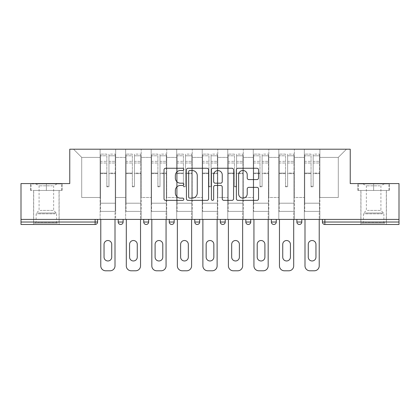 <?xml version="1.0" encoding="UTF-8"?>
<svg xmlns="http://www.w3.org/2000/svg" width="420" height="420" viewBox="0 0 420 420"><rect width="100%" height="100%" fill="white"/><g stroke="black" fill="none" stroke-linecap="round" stroke-linejoin="round"><path stroke-width="0.32" stroke-dasharray="2.1 1.58" d="M183.818 169.37A1.124 1.124 0 0 0 182.695 168.247L165.627 168.247A1.607 1.607 0 0 0 164.021 169.853L164.021 198.765A1.607 1.607 0 0 0 165.627 200.372L182.695 200.372A1.124 1.124 0 0 0 183.818 199.248A1.124 1.124 0 0 0 182.695 198.125L180.484 198.125A5.14 5.14 0 0 1 175.345 192.985L175.345 190.575A5.14 5.14 0 0 1 180.484 185.435L182.695 185.435A1.124 1.124 0 0 0 183.818 184.306A1.124 1.124 0 0 0 182.695 183.183L180.484 183.183A5.14 5.14 0 0 1 175.345 178.043L175.345 175.634A5.14 5.14 0 0 1 180.484 170.494L182.695 170.494A1.124 1.124 0 0 0 183.818 169.37M373.637 224.48L360.875 224.48L373.637 224.48M373.637 190.444L357.845 190.444L373.637 190.444L373.637 183.572L357.845 183.572L389.429 183.572L373.637 183.572L373.637 190.444L358.339 190.444L388.936 190.444L373.637 190.444L373.637 183.902L358.339 183.902L388.936 183.902L373.637 183.902L373.637 190.444M46.363 224.48L33.6 224.48L46.363 224.48M46.363 190.444L30.571 190.444L62.155 190.444L46.363 190.444L46.363 183.572L30.571 183.572L62.155 183.572L46.363 183.572L46.363 190.444L31.064 190.444L61.661 190.444L46.363 190.444L46.363 183.902L31.064 183.902L61.661 183.902L46.363 183.902L46.363 190.444M319.882 211.391L304.337 211.391L319.882 211.391L319.882 149.21L346.474 149.21L319.882 149.21L319.882 157.39L338.289 157.39L319.882 157.39L319.882 197.484L338.289 197.484L338.289 157.39L346.474 149.21L338.289 157.39L338.289 197.484L319.882 197.484L319.882 149.21L319.882 211.391L304.337 211.391L319.882 211.391L319.882 219.408L304.337 219.408L319.882 219.408L319.882 211.391M294.357 211.391L278.806 211.391L294.357 211.391L294.357 149.21L319.882 149.21L294.357 149.21L294.357 157.39L304.337 157.39L304.337 197.484L304.337 157.39L294.357 157.39L294.357 197.484L304.337 197.484L294.357 197.484L294.357 149.21L294.357 211.391L278.806 211.391L294.357 211.391L294.357 219.408L278.806 219.408L294.357 219.408L294.357 211.391M268.826 211.391L253.281 211.391L268.826 211.391L268.826 149.21L294.357 149.21L268.826 149.21L268.826 157.39L278.806 157.39L278.806 197.484L278.806 157.39L268.826 157.39L268.826 197.484L278.806 197.484L268.826 197.484L268.826 149.21L268.826 211.391L253.281 211.391L268.826 211.391L268.826 219.408L253.281 219.408L268.826 219.408L268.826 211.391M243.301 211.391L227.756 211.391L243.301 211.391L243.301 149.21L268.826 149.21L243.301 149.21L243.301 157.39L253.281 157.39L253.281 197.484L253.281 157.39L243.301 157.39L243.301 197.484L253.281 197.484L243.301 197.484L243.301 149.21L243.301 211.391L227.756 211.391L243.301 211.391L243.301 219.408L227.756 219.408L243.301 219.408L243.301 211.391M217.775 211.391L202.225 211.391L217.775 211.391L217.775 149.21L243.301 149.21L217.775 149.21L217.775 157.39L227.756 157.39L227.756 197.484L227.756 157.39L217.775 157.39L217.775 197.484L227.756 197.484L217.775 197.484L217.775 149.21L217.775 211.391L202.225 211.391L217.775 211.391L217.775 219.408L202.225 219.408L217.775 219.408L217.775 211.391M192.245 211.391L176.699 211.391L192.245 211.391L192.245 149.21L217.775 149.21L192.245 149.21L192.245 157.39L202.225 157.39L202.225 197.484L202.225 157.39L192.245 157.39L192.245 197.484L202.225 197.484L192.245 197.484L192.245 149.21L192.245 211.391L176.699 211.391L192.245 211.391L192.245 219.408L176.699 219.408L192.245 219.408L192.245 211.391M166.719 211.391L151.174 211.391L166.719 211.391L166.719 149.21L192.245 149.21L166.719 149.21L166.719 157.39L176.699 157.39L176.699 197.484L176.699 157.39L166.719 157.39L166.719 197.484L176.699 197.484L166.719 197.484L166.719 149.21L166.719 211.391L151.174 211.391L166.719 211.391L166.719 219.408L151.174 219.408L166.719 219.408L166.719 211.391M141.194 211.391L125.643 211.391L141.194 211.391L141.194 149.21L166.719 149.21L141.194 149.21L141.194 157.39L151.174 157.39L151.174 197.484L151.174 157.39L141.194 157.39L141.194 197.484L151.174 197.484L141.194 197.484L141.194 149.21L141.194 211.391L125.643 211.391L141.194 211.391L141.194 219.408L125.643 219.408L141.194 219.408L141.194 211.391M399 222.028L324.875 222.028L324.875 224.48L399 224.48L399 183.572L350.238 183.572L350.238 149.21L69.762 149.21L69.762 183.572L21 183.572L21 219.408L95.125 219.408L21 219.408L21 224.48L95.125 224.48L95.125 222.028L21 222.028M125.643 149.21L141.194 149.21L115.663 149.21L125.643 149.21L125.643 197.484L125.643 157.39L115.663 157.39L125.643 157.39L125.643 149.21L125.643 211.391L125.643 149.21M100.117 149.21L115.663 149.21L115.663 197.484L125.643 197.484L115.663 197.484L115.663 149.21L115.663 211.391L100.117 211.391L115.663 211.391L115.663 149.21L73.526 149.21L100.117 149.21L100.117 197.484L100.117 157.39L81.711 157.39L100.117 157.39L100.117 149.21L100.117 211.391L115.663 211.391L100.117 211.391L100.117 149.21M304.337 157.39L304.337 149.21L304.337 157.39M278.806 157.39L278.806 149.21L278.806 157.39M253.281 157.39L253.281 149.21L253.281 157.39M227.756 157.39L227.756 149.21L227.756 157.39M202.225 157.39L202.225 149.21L202.225 157.39M176.699 157.39L176.699 149.21L176.699 157.39M151.174 157.39L151.174 149.21L151.174 157.39M81.711 197.484L100.117 197.484L81.711 197.484L81.711 157.39L73.526 149.21L81.711 157.39L81.711 197.484M399 219.408L21 219.408M100.117 219.408L100.117 211.391L100.117 219.408L115.663 219.408L115.663 211.391L115.663 219.408L100.117 219.408M95.125 219.408L97.582 219.408L95.125 219.408L95.125 222.028L97.582 222.028M296.893 219.408L301.802 219.408L296.893 219.408M271.362 219.408L276.271 219.408L271.362 219.408M245.837 219.408L250.745 219.408L245.837 219.408L245.837 222.028L250.745 222.028L250.745 219.408M220.311 219.408L225.22 219.408L220.311 219.408M194.78 219.408L199.689 219.408L194.78 219.408L194.78 222.028L199.689 222.028M169.255 219.408L174.163 219.408L169.255 219.408M143.729 219.408L148.638 219.408L143.729 219.408M118.198 219.408L123.107 219.408L118.198 219.408M125.643 219.408L125.643 211.391L125.643 219.408M151.174 219.408L151.174 149.21L151.174 219.408M176.699 219.408L176.699 149.21L176.699 219.408M202.225 219.408L202.225 149.21L202.225 219.408M227.756 219.408L227.756 149.21L227.756 219.408M253.281 219.408L253.281 149.21L253.281 219.408M278.806 219.408L278.806 149.21L278.806 219.408M304.337 219.408L304.337 149.21L304.337 219.408M248.294 224.48A2.457 2.457 0 0 0 250.745 222.028M273.819 224.48A2.457 2.457 0 0 1 271.362 222.028A2.457 2.457 0 0 0 273.819 224.48M299.344 224.48A2.457 2.457 0 0 1 296.893 222.028A2.457 2.457 0 0 0 299.344 224.48A2.457 2.457 0 0 0 301.802 222.028L296.893 222.028M208.593 198.765L208.593 169.853A1.607 1.607 0 0 0 206.987 168.247L188.034 168.247A1.607 1.607 0 0 0 186.428 169.853L186.428 198.765A1.607 1.607 0 0 0 188.034 200.372L206.987 200.372A1.607 1.607 0 0 0 208.593 198.765M189.803 170.494A1.124 1.124 0 0 0 188.68 171.623L188.68 196.996A1.124 1.124 0 0 0 189.803 198.125L192.129 198.125A5.14 5.14 0 0 0 197.269 192.985L197.269 175.634A5.14 5.14 0 0 0 192.129 170.494L189.803 170.494M213.014 168.247L231.966 168.247A1.607 1.607 0 0 1 233.572 169.853L233.572 198.765A1.607 1.607 0 0 1 231.966 200.372L223.855 200.372A1.607 1.607 0 0 1 222.248 198.765L222.248 187.042A1.607 1.607 0 0 0 220.642 185.435L215.261 185.435A1.607 1.607 0 0 0 213.654 187.042L213.654 199.248A1.124 1.124 0 0 1 212.531 200.372A1.124 1.124 0 0 1 211.407 199.248L211.407 169.853A1.607 1.607 0 0 1 213.014 168.247M222.248 174.872A4.295 4.295 0 0 0 217.948 170.578A4.295 4.295 0 0 0 213.654 174.872L213.654 181.577A1.607 1.607 0 0 0 215.261 183.183L220.642 183.183A1.607 1.607 0 0 0 222.248 181.577L222.248 174.872M248.829 179.571L256.94 179.571A1.607 1.607 0 0 0 258.547 177.965L258.547 169.853A1.607 1.607 0 0 0 256.94 168.247L237.988 168.247A1.607 1.607 0 0 0 236.381 169.853L236.381 198.765A1.607 1.607 0 0 0 237.988 200.372L256.94 200.372A1.607 1.607 0 0 0 258.547 198.765L258.547 188.969A1.607 1.607 0 0 0 256.94 187.362L248.829 187.362A1.607 1.607 0 0 0 247.222 188.969L247.222 193.825A4.295 4.295 0 0 1 242.928 198.125A4.295 4.295 0 0 1 238.628 193.825L238.628 174.793A4.295 4.295 0 0 1 242.928 170.494A4.295 4.295 0 0 1 247.222 174.793L247.222 177.965A1.607 1.607 0 0 0 248.829 179.571M62.155 190.444L62.155 183.572L62.155 190.444M30.571 190.444L30.571 183.572L30.571 190.444M357.845 190.444L357.845 183.572L357.845 190.444M389.429 190.444L389.429 183.572L389.429 190.444M108.953 173.639L108.953 155.788L115.253 155.788L115.253 154.119L115.253 163.018L115.253 155.788L108.953 155.788L108.953 154.119L115.253 154.119L108.953 154.119L108.953 173.639L115.253 173.639L115.253 161.343L115.253 203.207L115.253 173.061L115.253 203.207L100.527 203.207L100.527 155.788L106.827 155.788L106.827 173.639L106.827 154.119L100.527 154.119L106.827 154.119L106.827 186.27L108.953 186.27L108.953 154.119L108.953 173.061L115.253 173.061L108.953 173.061L108.953 186.27L106.827 186.27L106.827 155.788L100.527 155.788L100.527 154.119L100.527 163.018L106.827 163.018L100.527 163.018L100.527 170.483L100.527 161.343L106.827 161.343L100.527 161.343L100.527 173.639L100.527 170.483L100.527 173.061L106.827 173.061L100.527 173.061L100.527 203.207L100.527 173.639L106.827 173.639L106.827 186.847L108.953 186.847L108.953 173.639L115.253 173.639L115.253 211.391L100.527 211.391L115.253 211.391L115.253 203.207L100.527 203.207L115.253 203.207L100.527 203.207L100.527 173.639L106.827 173.639L106.827 186.847L108.953 186.847L108.953 173.639M100.774 219.408L100.774 265.881A4.909 4.909 0 0 0 105.683 270.79L110.098 270.79A4.909 4.909 0 0 0 115.007 265.881L115.007 211.391L100.774 211.391L115.007 211.391L115.007 219.408M104.045 244.361A3.843 3.843 0 0 1 107.893 240.518A3.843 3.843 0 0 1 111.736 244.361L111.736 257.129A3.843 3.843 0 0 1 107.893 260.972A3.843 3.843 0 0 1 104.045 257.129L104.045 244.361M100.527 203.207L100.527 211.391L100.527 203.207M108.953 186.847L108.953 186.27L108.953 186.847M106.827 186.847L106.827 186.27L106.827 186.847M134.484 173.639L134.484 155.788L140.784 155.788L140.784 154.119L140.784 163.018L140.784 155.788L134.484 155.788L134.484 154.119L140.784 154.119L134.484 154.119L134.484 173.639L140.784 173.639L140.784 161.343L140.784 203.207L140.784 173.061L140.784 203.207L126.053 203.207L126.053 155.788L132.352 155.788L132.352 173.639L132.352 154.119L126.053 154.119L132.352 154.119L132.352 186.27L134.484 186.27L134.484 154.119L134.484 173.061L140.784 173.061L134.484 173.061L134.484 186.27L132.352 186.27L132.352 155.788L126.053 155.788L126.053 154.119L126.053 163.018L132.352 163.018L126.053 163.018L126.053 170.483L126.053 161.343L132.352 161.343L126.053 161.343L126.053 173.639L126.053 170.483L126.053 173.061L132.352 173.061L126.053 173.061L126.053 203.207L126.053 173.639L132.352 173.639L132.352 186.847L134.484 186.847L134.484 173.639L140.784 173.639L140.784 211.391L126.053 211.391L140.784 211.391L140.784 203.207L126.053 203.207L140.784 203.207L126.053 203.207L126.053 173.639L132.352 173.639L132.352 186.847L134.484 186.847L134.484 173.639M126.299 219.408L126.299 265.881A4.909 4.909 0 0 0 131.208 270.79L135.629 270.79A4.909 4.909 0 0 0 140.537 265.881L140.537 211.391L126.299 211.391L140.537 211.391L140.537 219.408M129.575 244.361A3.843 3.843 0 0 1 133.418 240.518A3.843 3.843 0 0 1 137.261 244.361L137.261 257.129A3.843 3.843 0 0 1 133.418 260.972A3.843 3.843 0 0 1 129.575 257.129L129.575 244.361M126.053 203.207L126.053 211.391L126.053 203.207M134.484 186.847L134.484 186.27L134.484 186.847M132.352 186.847L132.352 186.27L132.352 186.847M160.01 173.639L160.01 155.788L166.309 155.788L166.309 154.119L166.309 163.018L166.309 155.788L160.01 155.788L160.01 154.119L166.309 154.119L160.01 154.119L160.01 173.639L166.309 173.639L166.309 161.343L166.309 203.207L166.309 173.061L166.309 203.207L151.583 203.207L151.583 155.788L157.883 155.788L157.883 173.639L157.883 154.119L151.583 154.119L157.883 154.119L157.883 186.27L160.01 186.27L160.01 154.119L160.01 173.061L166.309 173.061L160.01 173.061L160.01 186.27L157.883 186.27L157.883 155.788L151.583 155.788L151.583 154.119L151.583 163.018L157.883 163.018L151.583 163.018L151.583 170.483L151.583 161.343L157.883 161.343L151.583 161.343L151.583 173.639L151.583 170.483L151.583 173.061L157.883 173.061L151.583 173.061L151.583 203.207L151.583 173.639L157.883 173.639L157.883 186.847L160.01 186.847L160.01 173.639L166.309 173.639L166.309 211.391L151.583 211.391L166.309 211.391L166.309 203.207L151.583 203.207L166.309 203.207L151.583 203.207L151.583 173.639L157.883 173.639L157.883 186.847L160.01 186.847L160.01 173.639M151.825 219.408L151.825 265.881A4.909 4.909 0 0 0 156.739 270.79L161.154 270.79A4.909 4.909 0 0 0 166.063 265.881L166.063 211.391L151.825 211.391L166.063 211.391L166.063 219.408M155.101 244.361A3.843 3.843 0 0 1 158.944 240.518A3.843 3.843 0 0 1 162.792 244.361L162.792 257.129A3.843 3.843 0 0 1 158.944 260.972A3.843 3.843 0 0 1 155.101 257.129L155.101 244.361M151.583 203.207L151.583 211.391L151.583 203.207M160.01 186.847L160.01 186.27L160.01 186.847M157.883 186.847L157.883 186.27L157.883 186.847M185.535 173.639L185.535 155.788L191.835 155.788L191.835 154.119L191.835 163.018L191.835 155.788L185.535 155.788L185.535 154.119L191.835 154.119L185.535 154.119L185.535 173.639L191.835 173.639L191.835 161.343L191.835 203.207L191.835 173.061L191.835 203.207L177.109 203.207L177.109 155.788L183.409 155.788L183.409 173.639L183.409 154.119L177.109 154.119L183.409 154.119L183.409 186.27L185.535 186.27L185.535 154.119L185.535 173.061L191.835 173.061L185.535 173.061L185.535 186.27L183.409 186.27L183.409 155.788L177.109 155.788L177.109 154.119L177.109 163.018L183.409 163.018L177.109 163.018L177.109 170.483L177.109 161.343L183.409 161.343L177.109 161.343L177.109 173.639L177.109 170.483L177.109 173.061L183.409 173.061L177.109 173.061L177.109 203.207L177.109 173.639L183.409 173.639L183.409 186.847L185.535 186.847L185.535 173.639L191.835 173.639L191.835 211.391L177.109 211.391L191.835 211.391L191.835 203.207L177.109 203.207L191.835 203.207L177.109 203.207L177.109 173.639L183.409 173.639L183.409 186.847L185.535 186.847L185.535 173.639M177.356 219.408L177.356 265.881A4.909 4.909 0 0 0 182.264 270.79L186.679 270.79A4.909 4.909 0 0 0 191.594 265.881L191.594 211.391L177.356 211.391L191.594 211.391L191.594 219.408M180.626 244.361A3.843 3.843 0 0 1 184.475 240.518A3.843 3.843 0 0 1 188.317 244.361L188.317 257.129A3.843 3.843 0 0 1 184.475 260.972A3.843 3.843 0 0 1 180.626 257.129L180.626 244.361M177.109 203.207L177.109 211.391L177.109 203.207M185.535 186.847L185.535 186.27L185.535 186.847M183.409 186.847L183.409 186.27L183.409 186.847M211.066 173.639L211.066 155.788L217.366 155.788L217.366 154.119L217.366 163.018L217.366 155.788L211.066 155.788L211.066 154.119L217.366 154.119L211.066 154.119L211.066 173.639L217.366 173.639L217.366 161.343L217.366 203.207L217.366 173.061L217.366 203.207L202.634 203.207L202.634 155.788L208.934 155.788L208.934 173.639L208.934 154.119L202.634 154.119L208.934 154.119L208.934 186.27L211.066 186.27L211.066 154.119L211.066 173.061L217.366 173.061L211.066 173.061L211.066 186.27L208.934 186.27L208.934 155.788L202.634 155.788L202.634 154.119L202.634 163.018L208.934 163.018L202.634 163.018L202.634 170.483L202.634 161.343L208.934 161.343L202.634 161.343L202.634 173.639L202.634 170.483L202.634 173.061L208.934 173.061L202.634 173.061L202.634 203.207L202.634 173.639L208.934 173.639L208.934 186.847L211.066 186.847L211.066 173.639L217.366 173.639L217.366 211.391L202.634 211.391L217.366 211.391L217.366 203.207L202.634 203.207L217.366 203.207L202.634 203.207L202.634 173.639L208.934 173.639L208.934 186.847L211.066 186.847L211.066 173.639M202.881 219.408L202.881 265.881A4.909 4.909 0 0 0 207.79 270.79L212.21 270.79A4.909 4.909 0 0 0 217.119 265.881L217.119 211.391L202.881 211.391L217.119 211.391L217.119 219.408M206.157 244.361A3.843 3.843 0 0 1 210 240.518A3.843 3.843 0 0 1 213.843 244.361L213.843 257.129A3.843 3.843 0 0 1 210 260.972A3.843 3.843 0 0 1 206.157 257.129L206.157 244.361M202.634 203.207L202.634 211.391L202.634 203.207M211.066 186.847L211.066 186.27L211.066 186.847M208.934 186.847L208.934 186.27L208.934 186.847M236.591 173.639L236.591 155.788L242.891 155.788L242.891 154.119L242.891 163.018L242.891 155.788L236.591 155.788L236.591 154.119L242.891 154.119L236.591 154.119L236.591 173.639L242.891 173.639L242.891 161.343L242.891 203.207L242.891 173.061L242.891 203.207L228.165 203.207L228.165 155.788L234.465 155.788L234.465 173.639L234.465 154.119L228.165 154.119L234.465 154.119L234.465 186.27L236.591 186.27L236.591 154.119L236.591 173.061L242.891 173.061L236.591 173.061L236.591 186.27L234.465 186.27L234.465 155.788L228.165 155.788L228.165 154.119L228.165 163.018L234.465 163.018L228.165 163.018L228.165 170.483L228.165 161.343L234.465 161.343L228.165 161.343L228.165 173.639L228.165 170.483L228.165 173.061L234.465 173.061L228.165 173.061L228.165 203.207L228.165 173.639L234.465 173.639L234.465 186.847L236.591 186.847L236.591 173.639L242.891 173.639L242.891 211.391L228.165 211.391L242.891 211.391L242.891 203.207L228.165 203.207L242.891 203.207L228.165 203.207L228.165 173.639L234.465 173.639L234.465 186.847L236.591 186.847L236.591 173.639M228.407 219.408L228.407 265.881A4.909 4.909 0 0 0 233.321 270.79L237.736 270.79A4.909 4.909 0 0 0 242.645 265.881L242.645 211.391L228.407 211.391L242.645 211.391L242.645 219.408M231.683 244.361A3.843 3.843 0 0 1 235.526 240.518A3.843 3.843 0 0 1 239.374 244.361L239.374 257.129A3.843 3.843 0 0 1 235.526 260.972A3.843 3.843 0 0 1 231.683 257.129L231.683 244.361M228.165 203.207L228.165 211.391L228.165 203.207M236.591 186.847L236.591 186.27L236.591 186.847M234.465 186.847L234.465 186.27L234.465 186.847M55.928 223.172L35.317 223.172L55.928 223.172M37.506 222.353L56.59 222.353L37.506 222.353M55.577 183.902L35.726 183.902L55.577 183.902M52.668 185.834L39.081 185.834L52.668 185.834M40.057 210.41L53.645 210.41L40.057 210.41M57.346 223.172L33.684 223.172L57.346 223.172M57.346 190.444L33.684 190.444L57.346 190.444M31.064 190.444L31.064 183.902L31.064 190.444M61.661 190.444L61.661 183.902L61.661 190.444M383.203 223.172L362.591 223.172L383.203 223.172M364.781 222.353L383.864 222.353L364.781 222.353M382.846 183.902L363.001 183.902L382.846 183.902M379.943 185.834L366.356 185.834L379.943 185.834M367.332 210.41L380.919 210.41L367.332 210.41M384.62 223.172L360.953 223.172L384.62 223.172M384.62 190.444L360.953 190.444L384.62 190.444M358.339 190.444L358.339 183.902L358.339 190.444M388.936 190.444L388.936 183.902L388.936 190.444M262.117 173.639L262.117 155.788L268.417 155.788L268.417 154.119L268.417 163.018L268.417 155.788L262.117 155.788L262.117 154.119L268.417 154.119L262.117 154.119L262.117 173.639L268.417 173.639L268.417 161.343L268.417 203.207L268.417 173.061L268.417 203.207L253.691 203.207L253.691 155.788L259.99 155.788L259.99 173.639L259.99 154.119L253.691 154.119L259.99 154.119L259.99 186.27L262.117 186.27L262.117 154.119L262.117 173.061L268.417 173.061L262.117 173.061L262.117 186.27L259.99 186.27L259.99 155.788L253.691 155.788L253.691 154.119L253.691 163.018L259.99 163.018L253.691 163.018L253.691 170.483L253.691 161.343L259.99 161.343L253.691 161.343L253.691 173.639L253.691 170.483L253.691 173.061L259.99 173.061L253.691 173.061L253.691 203.207L253.691 173.639L259.99 173.639L259.99 186.847L262.117 186.847L262.117 173.639L268.417 173.639L268.417 211.391L253.691 211.391L268.417 211.391L268.417 203.207L253.691 203.207L268.417 203.207L253.691 203.207L253.691 173.639L259.99 173.639L259.99 186.847L262.117 186.847L262.117 173.639M253.937 219.408L253.937 265.881A4.909 4.909 0 0 0 258.846 270.79L263.261 270.79A4.909 4.909 0 0 0 268.175 265.881L268.175 211.391L253.937 211.391L268.175 211.391L268.175 219.408M257.208 244.361A3.843 3.843 0 0 1 261.056 240.518A3.843 3.843 0 0 1 264.899 244.361L264.899 257.129A3.843 3.843 0 0 1 261.056 260.972A3.843 3.843 0 0 1 257.208 257.129L257.208 244.361M253.691 203.207L253.691 211.391L253.691 203.207M262.117 186.847L262.117 186.27L262.117 186.847M259.99 186.847L259.99 186.27L259.99 186.847M287.647 173.639L287.647 155.788L293.947 155.788L293.947 154.119L293.947 163.018L293.947 155.788L287.647 155.788L287.647 154.119L293.947 154.119L287.647 154.119L287.647 173.639L293.947 173.639L293.947 161.343L293.947 203.207L293.947 173.061L293.947 203.207L279.216 203.207L279.216 155.788L285.516 155.788L285.516 173.639L285.516 154.119L279.216 154.119L285.516 154.119L285.516 186.27L287.647 186.27L287.647 154.119L287.647 173.061L293.947 173.061L287.647 173.061L287.647 186.27L285.516 186.27L285.516 155.788L279.216 155.788L279.216 154.119L279.216 163.018L285.516 163.018L279.216 163.018L279.216 170.483L279.216 161.343L285.516 161.343L279.216 161.343L279.216 173.639L279.216 170.483L279.216 173.061L285.516 173.061L279.216 173.061L279.216 203.207L279.216 173.639L285.516 173.639L285.516 186.847L287.647 186.847L287.647 173.639L293.947 173.639L293.947 211.391L279.216 211.391L293.947 211.391L293.947 203.207L279.216 203.207L293.947 203.207L279.216 203.207L279.216 173.639L285.516 173.639L285.516 186.847L287.647 186.847L287.647 173.639M279.463 219.408L279.463 265.881A4.909 4.909 0 0 0 284.371 270.79L288.792 270.79A4.909 4.909 0 0 0 293.701 265.881L293.701 211.391L279.463 211.391L293.701 211.391L293.701 219.408M282.739 244.361A3.843 3.843 0 0 1 286.582 240.518A3.843 3.843 0 0 1 290.425 244.361L290.425 257.129A3.843 3.843 0 0 1 286.582 260.972A3.843 3.843 0 0 1 282.739 257.129L282.739 244.361M279.216 203.207L279.216 211.391L279.216 203.207M287.647 186.847L287.647 186.27L287.647 186.847M285.516 186.847L285.516 186.27L285.516 186.847M313.173 173.639L313.173 155.788L319.473 155.788L319.473 154.119L319.473 163.018L319.473 155.788L313.173 155.788L313.173 154.119L319.473 154.119L313.173 154.119L313.173 173.639L319.473 173.639L319.473 161.343L319.473 203.207L319.473 173.061L319.473 203.207L304.747 203.207L304.747 155.788L311.047 155.788L311.047 173.639L311.047 154.119L304.747 154.119L311.047 154.119L311.047 186.27L313.173 186.27L313.173 154.119L313.173 173.061L319.473 173.061L313.173 173.061L313.173 186.27L311.047 186.27L311.047 155.788L304.747 155.788L304.747 154.119L304.747 163.018L311.047 163.018L304.747 163.018L304.747 170.483L304.747 161.343L311.047 161.343L304.747 161.343L304.747 173.639L304.747 170.483L304.747 173.061L311.047 173.061L304.747 173.061L304.747 203.207L304.747 173.639L311.047 173.639L311.047 186.847L313.173 186.847L313.173 173.639L319.473 173.639L319.473 211.391L304.747 211.391L319.473 211.391L319.473 203.207L304.747 203.207L319.473 203.207L304.747 203.207L304.747 173.639L311.047 173.639L311.047 186.847L313.173 186.847L313.173 173.639M304.994 219.408L304.994 265.881A4.909 4.909 0 0 0 309.902 270.79L314.318 270.79A4.909 4.909 0 0 0 319.226 265.881L319.226 211.391L304.994 211.391L319.226 211.391L319.226 219.408M308.264 244.361A3.843 3.843 0 0 1 312.107 240.518A3.843 3.843 0 0 1 315.956 244.361L315.956 257.129A3.843 3.843 0 0 1 312.107 260.972A3.843 3.843 0 0 1 308.264 257.129L308.264 244.361M304.747 203.207L304.747 211.391L304.747 203.207M313.173 186.847L313.173 186.27L313.173 186.847M311.047 186.847L311.047 186.27L311.047 186.847M322.418 222.028L324.875 222.028L324.875 219.408M123.107 222.028L118.198 222.028M148.638 222.028L143.729 222.028M174.163 222.028L169.255 222.028M225.22 222.028L220.311 222.028M276.271 222.028L271.362 222.028M108.953 163.018L115.253 163.018L108.953 163.018M108.953 161.343L115.253 161.343L108.953 161.343M134.484 163.018L140.784 163.018L134.484 163.018M134.484 161.343L140.784 161.343L134.484 161.343M160.01 163.018L166.309 163.018L160.01 163.018M160.01 161.343L166.309 161.343L160.01 161.343M185.535 163.018L191.835 163.018L185.535 163.018M185.535 161.343L191.835 161.343L185.535 161.343M211.066 163.018L217.366 163.018L211.066 163.018M211.066 161.343L217.366 161.343L211.066 161.343M236.591 163.018L242.891 163.018L236.591 163.018M236.591 161.343L242.891 161.343L236.591 161.343M55.22 213.827L36.136 213.827L55.22 213.827M37.795 213.019L56.254 213.019L37.795 213.019M382.494 213.827L363.41 213.827L382.494 213.827M365.069 213.019L383.528 213.019L365.069 213.019M262.117 163.018L268.417 163.018L262.117 163.018M262.117 161.343L268.417 161.343L262.117 161.343M287.647 163.018L293.947 163.018L287.647 163.018M287.647 161.343L293.947 161.343L287.647 161.343M313.173 163.018L319.473 163.018L313.173 163.018M313.173 161.343L319.473 161.343L313.173 161.343M360.875 190.444L360.875 224.48M33.6 190.444L33.6 224.48M59.126 190.444L59.126 224.48M386.4 190.444L386.4 224.48M35.726 183.902L39.081 185.834L39.081 210.41L36.472 213.019L36.136 213.827L36.136 222.353L35.317 223.172M59.047 223.172L59.047 190.444M33.684 223.172L33.684 190.444M56.999 183.902L53.645 185.834L53.645 210.41L56.254 213.019L56.59 213.827L56.59 222.353L57.409 223.172M363.001 183.902L366.356 185.834L366.356 210.41L363.746 213.019L363.41 213.827L363.41 222.353L362.591 223.172M386.316 223.172L386.316 190.444M360.953 223.172L360.953 190.444M384.274 183.902L380.919 185.834L380.919 210.41L383.528 213.019L383.864 213.827L383.864 222.353L384.683 223.172"/><path stroke-width="0.63" d="M183.818 169.37A1.124 1.124 0 0 0 182.695 168.247L165.627 168.247A1.607 1.607 0 0 0 164.021 169.853L164.021 198.765A1.607 1.607 0 0 0 165.627 200.372L182.695 200.372A1.124 1.124 0 0 0 183.818 199.248A1.124 1.124 0 0 0 182.695 198.125L180.484 198.125A5.14 5.14 0 0 1 175.345 192.985L175.345 190.575A5.14 5.14 0 0 1 180.484 185.435L182.695 185.435A1.124 1.124 0 0 0 183.818 184.306A1.124 1.124 0 0 0 182.695 183.183L180.484 183.183A5.14 5.14 0 0 1 175.345 178.043L175.345 175.634A5.14 5.14 0 0 1 180.484 170.494L182.695 170.494A1.124 1.124 0 0 0 183.818 169.37M256.94 179.571A1.607 1.607 0 0 0 258.547 177.965L258.547 169.853A1.607 1.607 0 0 0 256.94 168.247L237.988 168.247A1.607 1.607 0 0 0 236.381 169.853L236.381 198.765A1.607 1.607 0 0 0 237.988 200.372L256.94 200.372A1.607 1.607 0 0 0 258.547 198.765L258.547 188.969A1.607 1.607 0 0 0 256.94 187.362L248.829 187.362A1.607 1.607 0 0 0 247.222 188.969L247.222 193.825A4.295 4.295 0 0 1 242.928 198.125A4.295 4.295 0 0 1 238.628 193.825L238.628 174.793A4.295 4.295 0 0 1 242.928 170.494A4.295 4.295 0 0 1 247.222 174.793L247.222 177.965A1.607 1.607 0 0 0 248.829 179.571L256.94 179.571M21 219.408L21 183.572L69.762 183.572L69.762 149.21L350.238 149.21L350.238 183.572L399 183.572L399 219.408L21 219.408L21 222.028L95.125 222.028L95.125 219.408M208.593 169.853A1.607 1.607 0 0 0 206.987 168.247L188.034 168.247A1.607 1.607 0 0 0 186.428 169.853L186.428 198.765A1.607 1.607 0 0 0 188.034 200.372L206.987 200.372A1.607 1.607 0 0 0 208.593 198.765L208.593 169.853M213.014 168.247L231.966 168.247A1.607 1.607 0 0 1 233.572 169.853L233.572 198.765A1.607 1.607 0 0 1 231.966 200.372L223.855 200.372A1.607 1.607 0 0 1 222.248 198.765L222.248 187.042A1.607 1.607 0 0 0 220.642 185.435L215.261 185.435A1.607 1.607 0 0 0 213.654 187.042L213.654 199.248A1.124 1.124 0 0 1 212.531 200.372A1.124 1.124 0 0 1 211.407 199.248L211.407 169.853A1.607 1.607 0 0 1 213.014 168.247M95.125 224.48A2.457 2.457 0 0 0 97.582 222.028L95.125 222.028L95.125 224.48A2.457 2.457 0 0 0 97.582 222.028L97.582 219.408L97.582 222.028A2.457 2.457 0 0 1 95.125 224.48L21 224.48L21 222.028M399 219.408L399 224.48L324.875 224.48A2.457 2.457 0 0 1 322.418 222.028L322.418 219.408L322.418 222.028A2.457 2.457 0 0 0 324.875 224.48A2.457 2.457 0 0 1 322.418 222.028L399 222.028M118.198 219.408L118.198 222.028L118.198 219.408M120.656 224.48A2.457 2.457 0 0 1 118.198 222.028A2.457 2.457 0 0 0 120.656 224.48A2.457 2.457 0 0 0 123.107 222.028L123.107 219.408L123.107 222.028A2.457 2.457 0 0 1 120.656 224.48A2.457 2.457 0 0 1 118.198 222.028L123.107 222.028A2.457 2.457 0 0 1 120.656 224.48M143.729 219.408L143.729 222.028L143.729 219.408M148.638 219.408L148.638 222.028L148.638 219.408M169.255 219.408L169.255 222.028L169.255 219.408M174.163 219.408L174.163 222.028L174.163 219.408M194.78 222.028A2.457 2.457 0 0 0 197.237 224.48A2.457 2.457 0 0 0 199.689 222.028A2.457 2.457 0 0 1 197.237 224.48A2.457 2.457 0 0 0 199.689 222.028L199.689 219.408L199.689 222.028L194.78 222.028A2.457 2.457 0 0 0 197.237 224.48A2.457 2.457 0 0 1 194.78 222.028L194.78 219.408M220.311 219.408L220.311 222.028L220.311 219.408M225.22 219.408L225.22 222.028L225.22 219.408M250.745 219.408L250.745 222.028L245.837 222.028A2.457 2.457 0 0 0 248.294 224.48A2.457 2.457 0 0 1 245.837 222.028L245.837 219.408M271.362 219.408L271.362 222.028L271.362 219.408M276.271 219.408L276.271 222.028L276.271 219.408M296.893 219.408L296.893 222.028L296.893 219.408M301.802 219.408L301.802 222.028L301.802 219.408M146.181 224.48A2.457 2.457 0 0 1 143.729 222.028A2.457 2.457 0 0 0 146.181 224.48A2.457 2.457 0 0 0 148.638 222.028A2.457 2.457 0 0 1 146.181 224.48A2.457 2.457 0 0 1 143.729 222.028L148.638 222.028A2.457 2.457 0 0 1 146.181 224.48M171.707 224.48A2.457 2.457 0 0 1 169.255 222.028A2.457 2.457 0 0 0 171.707 224.48A2.457 2.457 0 0 0 174.163 222.028A2.457 2.457 0 0 1 171.707 224.48A2.457 2.457 0 0 1 169.255 222.028L174.163 222.028A2.457 2.457 0 0 1 171.707 224.48M222.763 224.48A2.457 2.457 0 0 1 220.311 222.028A2.457 2.457 0 0 0 222.763 224.48A2.457 2.457 0 0 0 225.22 222.028A2.457 2.457 0 0 1 222.763 224.48A2.457 2.457 0 0 1 220.311 222.028L225.22 222.028A2.457 2.457 0 0 1 222.763 224.48M248.294 224.48A2.457 2.457 0 0 0 250.745 222.028A2.457 2.457 0 0 1 248.294 224.48A2.457 2.457 0 0 1 245.837 222.028M273.819 224.48A2.457 2.457 0 0 1 271.362 222.028L276.271 222.028A2.457 2.457 0 0 1 273.819 224.48A2.457 2.457 0 0 0 276.271 222.028A2.457 2.457 0 0 1 273.819 224.48M299.344 224.48A2.457 2.457 0 0 1 296.893 222.028L301.802 222.028A2.457 2.457 0 0 1 299.344 224.48A2.457 2.457 0 0 0 301.802 222.028M189.803 170.494A1.124 1.124 0 0 0 188.68 171.623L188.68 196.996A1.124 1.124 0 0 0 189.803 198.125L192.129 198.125A5.14 5.14 0 0 0 197.269 192.985L197.269 175.634A5.14 5.14 0 0 0 192.129 170.494L189.803 170.494M222.248 174.872A4.295 4.295 0 0 0 217.948 170.578A4.295 4.295 0 0 0 213.654 174.872L213.654 181.577A1.607 1.607 0 0 0 215.261 183.183L220.642 183.183A1.607 1.607 0 0 0 222.248 181.577L222.248 174.872M115.007 219.408L115.007 265.881A4.909 4.909 0 0 1 110.098 270.79L105.683 270.79A4.909 4.909 0 0 1 100.774 265.881L100.774 219.408M104.045 244.361A3.843 3.843 0 0 1 107.893 240.518A3.843 3.843 0 0 1 111.736 244.361L111.736 257.129A3.843 3.843 0 0 1 107.893 260.972A3.843 3.843 0 0 1 104.045 257.129L104.045 244.361M140.537 219.408L140.537 265.881A4.909 4.909 0 0 1 135.629 270.79L131.208 270.79A4.909 4.909 0 0 1 126.299 265.881L126.299 219.408M129.575 244.361A3.843 3.843 0 0 1 133.418 240.518A3.843 3.843 0 0 1 137.261 244.361L137.261 257.129A3.843 3.843 0 0 1 133.418 260.972A3.843 3.843 0 0 1 129.575 257.129L129.575 244.361M166.063 219.408L166.063 265.881A4.909 4.909 0 0 1 161.154 270.79L156.739 270.79A4.909 4.909 0 0 1 151.825 265.881L151.825 219.408M155.101 244.361A3.843 3.843 0 0 1 158.944 240.518A3.843 3.843 0 0 1 162.792 244.361L162.792 257.129A3.843 3.843 0 0 1 158.944 260.972A3.843 3.843 0 0 1 155.101 257.129L155.101 244.361M191.594 219.408L191.594 265.881A4.909 4.909 0 0 1 186.679 270.79L182.264 270.79A4.909 4.909 0 0 1 177.356 265.881L177.356 219.408M180.626 244.361A3.843 3.843 0 0 1 184.475 240.518A3.843 3.843 0 0 1 188.317 244.361L188.317 257.129A3.843 3.843 0 0 1 184.475 260.972A3.843 3.843 0 0 1 180.626 257.129L180.626 244.361M217.119 219.408L217.119 265.881A4.909 4.909 0 0 1 212.21 270.79L207.79 270.79A4.909 4.909 0 0 1 202.881 265.881L202.881 219.408M206.157 244.361A3.843 3.843 0 0 1 210 240.518A3.843 3.843 0 0 1 213.843 244.361L213.843 257.129A3.843 3.843 0 0 1 210 260.972A3.843 3.843 0 0 1 206.157 257.129L206.157 244.361M242.645 219.408L242.645 265.881A4.909 4.909 0 0 1 237.736 270.79L233.321 270.79A4.909 4.909 0 0 1 228.407 265.881L228.407 219.408M231.683 244.361A3.843 3.843 0 0 1 235.526 240.518A3.843 3.843 0 0 1 239.374 244.361L239.374 257.129A3.843 3.843 0 0 1 235.526 260.972A3.843 3.843 0 0 1 231.683 257.129L231.683 244.361M268.175 219.408L268.175 265.881A4.909 4.909 0 0 1 263.261 270.79L258.846 270.79A4.909 4.909 0 0 1 253.937 265.881L253.937 219.408M257.208 244.361A3.843 3.843 0 0 1 261.056 240.518A3.843 3.843 0 0 1 264.899 244.361L264.899 257.129A3.843 3.843 0 0 1 261.056 260.972A3.843 3.843 0 0 1 257.208 257.129L257.208 244.361M293.701 219.408L293.701 265.881A4.909 4.909 0 0 1 288.792 270.79L284.371 270.79A4.909 4.909 0 0 1 279.463 265.881L279.463 219.408M282.739 244.361A3.843 3.843 0 0 1 286.582 240.518A3.843 3.843 0 0 1 290.425 244.361L290.425 257.129A3.843 3.843 0 0 1 286.582 260.972A3.843 3.843 0 0 1 282.739 257.129L282.739 244.361M319.226 219.408L319.226 265.881A4.909 4.909 0 0 1 314.318 270.79L309.902 270.79A4.909 4.909 0 0 1 304.994 265.881L304.994 219.408M308.264 244.361A3.843 3.843 0 0 1 312.107 240.518A3.843 3.843 0 0 1 315.956 244.361L315.956 257.129A3.843 3.843 0 0 1 312.107 260.972A3.843 3.843 0 0 1 308.264 257.129L308.264 244.361M324.875 219.408L324.875 224.48"/></g></svg>
